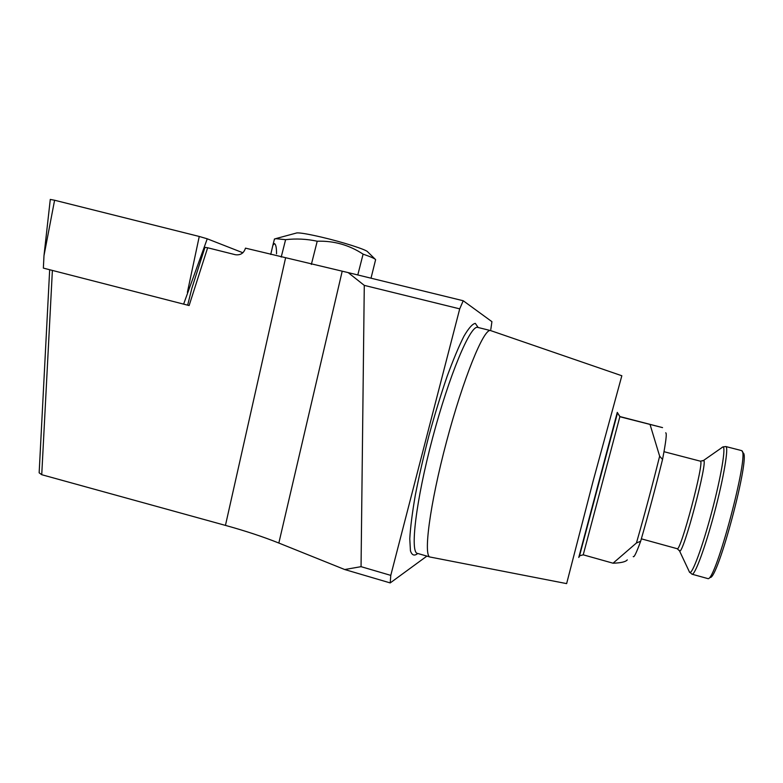 <?xml version="1.0" encoding="UTF-8"?>
<svg xmlns="http://www.w3.org/2000/svg" width="783" height="783" viewBox="0 0 783 783"><rect width="100%" height="100%" fill="white"/><g stroke="black" fill="none" stroke-linecap="round" stroke-linejoin="round"><path stroke-width="1.17" d="M50.278 199.44L54.595 200.242L43.985 255.679L43.359 268.109L187.656 305.164L191.825 288.408L204.97 247.34L207.642 247.761L189.124 305.546L184.387 304.333M426.892 556.106L390.218 582.924L344.726 569.535L361.051 566.667L390.776 575.378L459.719 308.864L364.281 285.374L348.161 272.601L463.223 300.75L459.719 308.864M361.051 566.667L364.281 285.374M187.656 305.174L189.124 305.546M52.383 270.429L41.734 474.704L225.445 525.393C245.382 530.903 263.176 536.786 278.836 543.04L344.726 569.535M41.734 474.704L39.15 472.815L49.672 269.734M490.814 329.457L491.92 321.666L463.223 300.75M390.776 575.378L390.218 582.924M633.212 556.576C634.005 557.819 636.481 552.71 640.651 541.249C648.236 514.92 655.528 487.662 662.535 459.474C665.971 441.681 667.018 432.803 665.687 432.813M617.278 412.377L619.901 416.556L662.555 427.616L619.891 416.752L617.278 412.377L578.764 557.457L579.792 555.705L583.227 554.824L613.05 563.202L636.432 542.991L640.651 541.249M662.535 459.474L659.648 456.156C652.19 486.106 644.448 515.048 636.432 542.991M659.648 456.156L650.047 424.503M617.229 413.982L579.479 556.047M490.863 330.671L621.839 375.752L593.181 480.831L566.628 583.619M490.657 330.602L490.442 330.553C483.777 328.361 463.291 378.375 446.525 441.661C429.681 504.937 423.035 557.105 430.278 557.085M627.281 559.874C625.715 561.842 620.978 562.948 613.05 563.202M207.642 247.761L235.331 254.71C240.469 255.415 243.846 253.222 245.48 248.142L348.161 272.601M741.344 450.538L741.755 450.734C750.006 452.349 715.222 583.315 707.803 578.578L692.103 574.223M742.215 451.488L743.038 452.848C751.142 454.58 717.326 581.896 709.956 577.384M296.043 233.128L296.904 232.903C300.388 232.727 308.58 234.137 321.48 237.132C342.729 242.084 366.698 249.777 367.667 251.842L375.263 259.281M274.373 239.353L275.596 238.658L285.599 239.667C296.209 238.453 306.75 238.972 317.223 241.223C333.881 240.684 349.179 244.991 363.097 254.142C370.574 256.726 374.754 258.556 375.625 259.633L371.015 278.19M270.732 254.465L272.866 245.353L274.422 243.582C275.87 244.345 276.575 247.761 276.526 253.839M285.599 239.667L281.214 257.088M363.097 254.142L357.792 274.95M317.223 241.223L311.35 264.448M54.595 200.242L199.254 236.466L207.25 238.805L242.896 252.772M183.623 304.137L207.25 238.805M478.159 327.509L475.31 323.369C472.443 323.868 468.665 328.146 463.957 336.191C458.809 346.419 453.171 359.877 447.054 376.564C440.839 394.73 434.829 414.305 429.035 435.27C423.583 456.332 419.013 476.309 415.313 495.199C412.269 512.767 410.429 527.292 409.773 538.773L410.439 550.811C411.946 555.343 414.383 556.233 417.75 553.473M619.901 416.556L583.227 554.824M478.012 327.47L477.62 327.372C470.368 325.033 449.325 374.783 432.598 437.922C415.793 501.051 409.754 553.278 417.593 553.424L429.945 556.987M225.445 525.393L285.521 258.165M278.836 543.04L342.171 271.339M725.694 446.516L725.861 446.555C728.856 447.22 723.766 477.659 714.439 512.718C705.14 547.797 694.668 575.945 691.966 574.184L689.246 571.727M721.946 447.475L722.973 446.878C726.135 446.633 721.094 476.847 711.747 511.984C702.429 547.131 692.035 575.045 689.637 572.402L679.233 550.283M702.811 460.933L703.516 460.463C708.84 458.3 682.659 556.909 679.497 550.87L677.207 548.707M700.286 461.158L700.364 461.177C705.023 460.15 680.27 553.346 677.129 548.687L641.346 538.831M187.391 292.343L199.254 236.466M566.608 583.609L430.503 557.114M477.581 327.363L490.442 330.553M741.511 450.577L725.861 446.555L722.973 446.878L703.516 460.463L700.364 461.177L663.994 451.693M296.904 232.903L275.596 238.658M272.866 245.353L274.481 238.932M43.985 255.679L50.288 199.401"/></g></svg>
